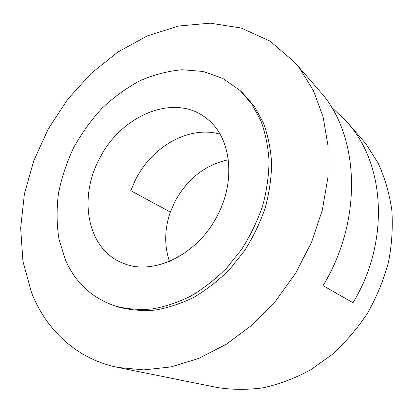 <?xml version="1.0" encoding="UTF-8"?>
<svg xmlns="http://www.w3.org/2000/svg" width="413" height="413" viewBox="0 0 413 413"><rect width="100%" height="100%" fill="white"/><g stroke="black" fill="none" stroke-linecap="round" stroke-linejoin="round"><path stroke-width="0.62" d="M331.5 107.184L346.786 121.675L351.246 127.085C385.448 169.072 388.814 244.145 352.981 302.719L323.043 285.657C362.397 221.249 359.491 139.661 323.446 95.418L294.753 62.368L299.631 68.295L313.431 90.679L323.1 116.858L328.056 146.114L327.881 177.513L322.372 209.928L311.598 242.116L295.899 272.792L275.874 300.721L252.358 324.819L226.329 344.235L198.859 358.37L171.008 366.93L143.77 369.888L118.025 367.462C76.72 359.114 46.106 329.853 31.558 292.688L22.952 261.377L20.65 228.105L24.382 194.162L33.768 160.703L48.357 128.799L67.624 99.43L90.989 73.555L117.788 52.095L147.234 35.962L178.401 26.05L210.165 23.174L241.197 28.032L269.963 41.073L294.753 62.368M169.475 261.393C164.173 245.585 164.472 229.158 170.368 212.101L174.9 201.632C187.259 178.855 205.075 164.906 228.343 159.769M170.368 212.101L130.776 190.63L135.722 179.34C152.273 146.341 189.49 125.185 220.057 134.189M99.492 158.726C120.833 115.294 174.694 92.321 206.706 118.541C230.459 136.316 236.551 179.087 217.672 214.951C197.941 254.976 152.789 276.318 122.95 263.138C87.226 249.457 78.052 198.137 99.492 158.726M239.979 90.426L242.596 92.837L254.258 106.275L263.324 122.816C267.913 135.18 270.68 148.551 271.625 162.939C271.455 177.698 269.328 192.659 265.244 207.827C260.066 222.844 253.164 237.155 244.532 250.748L229.669 269.338C218.56 280.442 206.65 289.75 193.934 297.267C180.987 303.627 168.014 307.902 155.004 310.096C142.191 311.087 130.028 310.07 118.505 307.055L115.113 305.987C91.96 298.021 75.419 282.719 65.502 260.092L58.982 239.21C56.664 224.336 56.493 209.061 58.465 193.377C61.609 177.724 66.653 162.51 73.602 147.74C81.531 133.44 90.963 120.338 101.897 108.423C113.554 97.38 126.156 88.196 139.708 80.865C153.615 74.758 167.745 71.046 182.087 69.735L203.057 71.449L222.679 78.346L239.979 90.426L251.677 103.906L260.758 120.524C265.358 132.945 268.125 146.388 269.054 160.853C268.868 175.701 266.715 190.749 262.596 206.015C257.371 221.131 250.417 235.534 241.729 249.22L226.778 267.939C215.601 279.121 203.624 288.501 190.847 296.075C177.838 302.486 164.802 306.802 151.736 309.017C138.876 310.024 126.667 309.012 115.113 305.987M346.786 121.675L365.815 143.678L378.148 163.13C384.771 177.585 389.325 193.191 391.813 209.949C393.006 227.145 391.875 244.63 388.426 262.389C383.641 280.029 376.692 296.937 367.57 313.116C357.328 328.588 345.48 342.423 332.026 354.617L310.38 369.996C295.073 378.256 279.431 384.173 263.458 387.745C247.557 389.955 232.137 389.872 217.212 387.502L118.025 367.462"/></g></svg>
